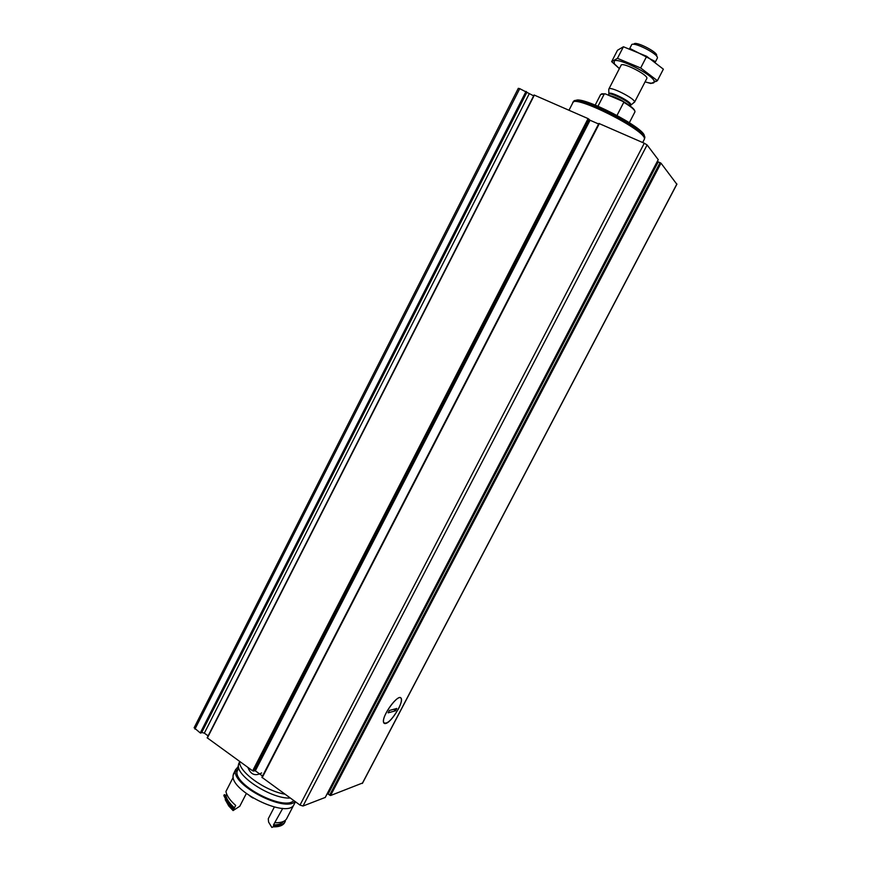 <?xml version="1.0" encoding="UTF-8"?>
<svg xmlns="http://www.w3.org/2000/svg" width="871" height="871" viewBox="0 0 871 871"><rect width="100%" height="100%" fill="white"/><g stroke="black" fill="none" stroke-linecap="round" stroke-linejoin="round"><path stroke-width="1.31" d="M327.256 793.612L330.566 795.528L362.499 783.029M261.888 777.27L598.878 123.442L261.888 777.27L300.005 805.087L303.01 806.023L325.221 797.444M207.156 737.781L534.086 95.004L207.156 737.781L252.644 770.835L255.334 770.824L262.519 776.028M194.952 729.103L519.737 88.657L518.299 88.33L194.124 727.764L200.265 732.947L201.734 732.467L204.337 733.142L208.125 735.875M519.737 88.657L533.651 95.854M534.086 95.004L588.077 118.608L590.059 120.252L598.595 123.987M598.878 123.442L644.29 143.236L647.099 144.956L658.226 159.654M328.149 793.96L658.236 161.875L657.365 161.375M658.236 161.875L660.991 163.16L676.789 184.173M385.777 723.463C384.187 723.877 383.414 723.082 383.469 721.046C383.371 713.719 397.383 694.884 400.638 697.889C405.069 699.761 392.07 722.146 385.777 723.463M634.807 110.9C634.284 108.875 630.441 105.761 623.255 101.559L605.236 93.85L601.654 93.785M605.236 93.85L600.663 94.471L595.22 105.043M634.828 112.109L634.992 111.782C634.915 109.888 631.181 106.741 623.767 102.321L623.255 101.559M623.767 102.321L617.027 115.375M604.278 93.981L598.007 106.175M656.81 56.441L656.571 55.646C658.618 52.369 633.936 40.001 633.99 44.323L633.946 44.345M657.224 58.379L657.376 58.074C659.173 54.209 631.889 40.534 631.486 45.085L629.7 48.536M633.544 102.745L634.567 102.07C635.384 98.663 609.493 85.619 608.818 89.092L608.84 89.702M644.235 136.235C646.87 128.756 580.108 94.297 575.535 100.786M644.398 138.663L644.714 138.054C648.536 130.193 572.889 92.01 573.466 102.049L573.434 102.114M644.039 139.872L644.366 139.251C648.187 131.39 572.084 92.979 572.693 103.028L568.992 110.247M619.39 68.58L614.327 63.812L614.186 60.948C618.356 57.41 652.39 74.503 654.143 81.036C654.883 83.616 651.856 83.877 645.073 81.841M620.979 65.619C620.457 60.763 649.298 75.254 646.783 78.597L646.696 78.728M646.151 82.168L650.855 83.507L657.398 80.687L640.664 67.982L617.463 58.346L611.66 61.623L618.856 68.178M611.66 61.623L617.495 50.257L623.418 46.762L646.696 56.321L663.364 69.179L657.398 80.687M617.463 58.346L623.418 46.762M640.664 67.982L646.696 56.321M630.637 48.852L654.633 61.22M388.15 712.826L389.391 710.464L396.795 708.461L395.565 710.79L388.15 712.826M398.385 709.027C400.834 704.236 401.792 700.807 401.259 698.727C399.56 691.552 380.997 716.506 383.621 722.527C386.68 724.803 391.602 720.306 398.385 709.027M393.703 709.299L395.565 710.79M239.656 761.439C237.99 771.227 264.828 790.835 284.915 794.178M261.659 772.925C255.257 776.464 250.674 774.624 247.908 767.416M239.677 762.528L238.404 765.01C236.074 776.322 271.774 799.219 290.25 798.043M239.645 761.7L238.545 764.096L239.645 761.951M238.785 768.026L237.021 771.466C234.179 785.5 284.382 811.239 293.767 800.58M238.632 767.449L237.162 770.552L238.665 767.601M237.021 771.466L235.442 770.781C232.339 785.457 285.002 812.61 295.127 801.56M238.414 766.23L235.584 769.855L237.162 770.552M235.442 770.781L233.134 775.277C229.89 790.999 286.809 818.74 293.832 804.924L294.463 803.693M235.769 769.267L233.286 774.341L235.584 769.855M284.85 822.224L284.338 823.139C282.476 825.73 278.742 826.971 273.156 826.84L271.861 827.45L268.573 822.039L268.29 818.718L274.332 807.058M225.208 799.622L228.746 805.958L233.08 810.574L239.765 806.274L246.319 793.546M233.08 810.574L234.059 808.604C228.3 803.487 225.056 798.816 224.337 794.602L225.872 795.604C226.7 799.328 229.552 803.432 234.419 807.885L235.682 805.435M224.337 794.602L223.836 795.582L227.952 803.802L233.548 809.595M273.156 826.84L273.668 825.86C279.253 825.991 282.977 824.761 284.839 822.17L285.35 821.266L284.294 821.026M273.668 825.86L273.494 824.913L282.748 808.353M273.494 824.913C278.382 824.924 281.681 823.781 283.391 821.484M225.872 795.604L226.667 794.058M275.29 822.714C280.876 822.855 284.599 821.647 286.45 819.067L286.962 818.163M294.017 804.586L294.3 804.031M233.243 777.226L225.937 791.478C226.667 795.669 229.922 800.329 235.693 805.446L233.145 810.389M234.419 807.885L234.059 808.604M252.982 798.032L250.086 796.214M362.282 783.443L676.887 183.988M330.566 795.528L660.991 163.16M325.144 797.596L658.258 159.578M303.01 806.023L647.099 144.956M300.005 805.087L644.29 143.236M262.16 777.727L599.357 123.551M252.644 770.835L588.077 118.608M207.32 738.053L534.38 95.07M200.265 732.947L526.019 91.411M200.918 733.121L526.607 91.793M201.734 732.467L526.824 92.38M204.337 733.142L529.176 93.894M253.603 771.096L588.948 119.153M254.376 770.574L589.199 119.697M255.334 770.824L590.059 120.252M329.619 795.19L660.076 162.627M630.354 105.075L630.778 104.585C631.421 101.733 609.569 90.726 608.981 93.6L608.949 93.926M610.255 95.679L610.974 96.311M630.147 105.467L630.256 105.26C631.442 102.615 608.84 91.226 608.785 94.438L608.394 95.2M626.412 103.453C619.793 99.033 614.044 96.387 609.177 95.538M325.21 797.542L658.28 159.633M362.456 783.323L676.941 184.108M634.992 111.782L629.363 122.659M621.143 65.183L608.905 88.951M608.851 94.286L608.775 89.201M657.376 58.074L655.438 61.83M646.837 78.444L634.556 102.19M629.951 105.837L634.567 102.07M644.714 138.054L644.366 138.718M644.366 139.251L642.667 142.528M654.143 81.036L656.429 81.384M293.832 804.924L295.454 801.799M228.746 805.958L227.952 803.802M284.338 823.139L284.839 822.17M286.45 819.067L293.734 805.054"/></g></svg>
